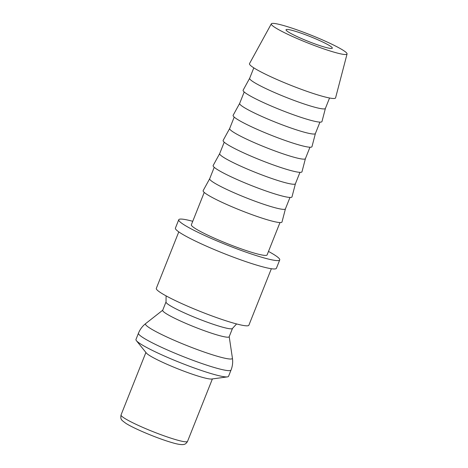 <?xml version="1.0" encoding="UTF-8"?>
<svg xmlns="http://www.w3.org/2000/svg" width="468" height="468" viewBox="0 0 468 468"><rect width="100%" height="100%" fill="white"/><g stroke="black" fill="none" stroke-linecap="round" stroke-linejoin="round"><path stroke-width="0.7" d="M178.788 231.882L156.306 288.376A49.819 5.177 21.7 0 0 167.468 296.624A49.819 5.177 21.7 0 0 217.801 318.035A49.819 5.177 21.7 0 0 248.877 325.219L271.358 268.72M166.105 295.887L166.017 301.936L162.689 310.307A35.779 3.721 21.7 0 0 170.703 316.233A35.779 3.721 21.7 0 0 206.85 331.607A35.779 3.721 21.7 0 0 229.168 336.767L232.502 328.396L236.592 323.938M138.469 333.193L135.966 339.475A49.819 5.177 21.7 0 0 136.387 340.651A49.819 5.177 21.7 0 0 147.133 347.724A49.819 5.177 21.7 0 0 193.424 367.69A49.819 5.177 21.7 0 0 227.43 376.88A49.819 5.177 21.7 0 0 228.542 376.319L231.04 370.036C232.549 366.187 233.005 362.22 232.415 358.149A46.782 4.861 21.7 0 1 217.287 356.265A46.782 4.861 21.7 0 1 155.938 331.601A46.782 4.861 21.7 0 1 145.636 323.616C142.407 326.167 140.02 329.361 138.469 333.193A49.819 5.177 21.7 0 0 149.631 341.441A49.819 5.177 21.7 0 0 214.964 367.708A49.819 5.177 21.7 0 0 231.04 370.036M136.387 340.651L146.332 353.001A35.779 3.721 21.7 0 0 154.048 358.084A35.779 3.721 21.7 0 0 187.294 372.423A35.779 3.721 21.7 0 0 211.717 379.021L227.43 376.88M279.729 259.927L276.401 268.299A54.346 5.645 -158.3 0 1 242.5 260.465A54.346 5.645 -158.3 0 1 187.592 237.112A54.346 5.645 -158.3 0 1 175.412 228.109L178.741 219.744A54.346 5.645 21.7 0 0 190.921 228.741A54.346 5.645 21.7 0 0 245.829 252.094A54.346 5.645 21.7 0 0 279.729 259.927A54.346 5.645 21.7 0 0 268.492 251.433M192.746 221.294A54.346 5.645 21.7 0 0 178.741 219.744M271.329 23.833L249.514 63.619A46.32 4.815 21.7 0 0 259.869 71.347A46.32 4.815 21.7 0 0 306.926 91.342A46.32 4.815 21.7 0 0 335.579 97.871L347.063 53.972A40.757 4.235 21.7 0 0 337.914 47.274A40.757 4.235 21.7 0 0 296.964 29.841A40.757 4.235 21.7 0 0 271.329 23.833A40.757 4.235 21.7 0 0 280.443 30.631A40.757 4.235 21.7 0 0 321.849 48.227A40.757 4.235 21.7 0 0 347.063 53.972M249.678 78.238A40.757 4.235 21.7 0 0 249.655 78.291A40.757 4.235 21.7 0 0 258.792 85.036A40.757 4.235 21.7 0 0 299.97 102.55A40.757 4.235 21.7 0 0 325.4 108.43L329.548 97.999M249.666 78.261L243.132 90.178A42.43 4.411 21.7 0 0 252.621 97.25A42.43 4.411 21.7 0 0 295.723 115.567A42.43 4.411 21.7 0 0 321.966 121.545L325.406 108.406M239.686 103.352A40.757 4.235 21.7 0 0 239.663 103.399A40.757 4.235 21.7 0 0 248.8 110.15A40.757 4.235 21.7 0 0 289.979 127.665A40.757 4.235 21.7 0 0 315.403 133.538L311.975 146.659A42.43 4.411 21.7 0 1 285.732 140.675A42.43 4.411 21.7 0 1 242.629 122.364A42.43 4.411 21.7 0 1 233.14 115.286L239.674 103.375M229.694 128.46A40.757 4.235 21.7 0 0 229.671 128.507A40.757 4.235 21.7 0 0 238.809 135.258A40.757 4.235 21.7 0 0 279.987 152.773A40.757 4.235 21.7 0 0 305.411 158.652L309.956 147.233M234.216 117.094L229.671 128.507L223.148 140.394A42.43 4.411 21.7 0 0 232.637 147.473A42.43 4.411 21.7 0 0 275.74 165.789A42.43 4.411 21.7 0 0 301.983 171.768L305.423 158.623M219.703 153.568A40.757 4.235 21.7 0 0 219.679 153.621A40.757 4.235 21.7 0 0 228.817 160.366A40.757 4.235 21.7 0 0 269.995 177.881A40.757 4.235 21.7 0 0 295.419 183.76L291.991 196.876A42.43 4.411 21.7 0 1 265.742 190.897A42.43 4.411 21.7 0 1 222.639 172.581A42.43 4.411 21.7 0 1 213.156 165.508L219.691 153.592M209.711 178.682A40.757 4.235 21.7 0 0 209.687 178.729A40.757 4.235 21.7 0 0 218.819 185.48A40.757 4.235 21.7 0 0 260.003 202.995A40.757 4.235 21.7 0 0 285.427 208.868L289.973 197.455M214.227 167.31L209.687 178.729L203.165 190.616A42.43 4.411 21.7 0 0 212.647 197.695A42.43 4.411 21.7 0 0 255.75 216.005A42.43 4.411 21.7 0 0 281.999 221.99L285.439 208.845M279.981 222.563L267.105 254.908A40.757 4.235 -158.3 0 1 241.681 249.029A40.757 4.235 -158.3 0 1 200.503 231.514A40.757 4.235 -158.3 0 1 191.365 224.763L204.235 192.424M291.617 33.866A24.909 2.592 -158.3 0 1 286.036 29.741A24.909 2.592 -158.3 0 1 301.573 33.333A24.909 2.592 -158.3 0 1 326.74 44.039A24.909 2.592 -158.3 0 1 332.321 48.163A24.909 2.592 -158.3 0 1 316.783 44.571A24.909 2.592 -158.3 0 1 291.617 33.866M166.017 301.936A35.779 3.721 21.7 0 0 174.037 307.862A35.779 3.721 21.7 0 0 220.954 326.722A35.779 3.721 21.7 0 0 232.502 328.396M187.533 441.394C185.445 445.01 183.345 444.366 182.883 444.6C180.326 444.711 176.693 444.044 171.984 442.605C158.085 438.656 134.041 428.665 125.851 423.324C122.727 421.036 121.329 419.843 121.662 419.737C120.826 419.106 120.621 417.503 121.048 414.935A35.779 3.721 21.7 0 0 129.069 420.861A35.779 3.721 21.7 0 0 175.986 439.721A35.779 3.721 21.7 0 0 187.533 441.394L212.39 378.934M162.729 310.202L145.636 323.616M121.048 414.935L145.905 352.474M249.655 78.291L253.808 67.86M239.663 103.399L244.208 91.98M219.679 153.621L224.225 142.202M295.419 183.76L299.965 172.341M315.403 133.538L319.948 122.125M229.209 336.662L232.415 358.149"/></g></svg>
